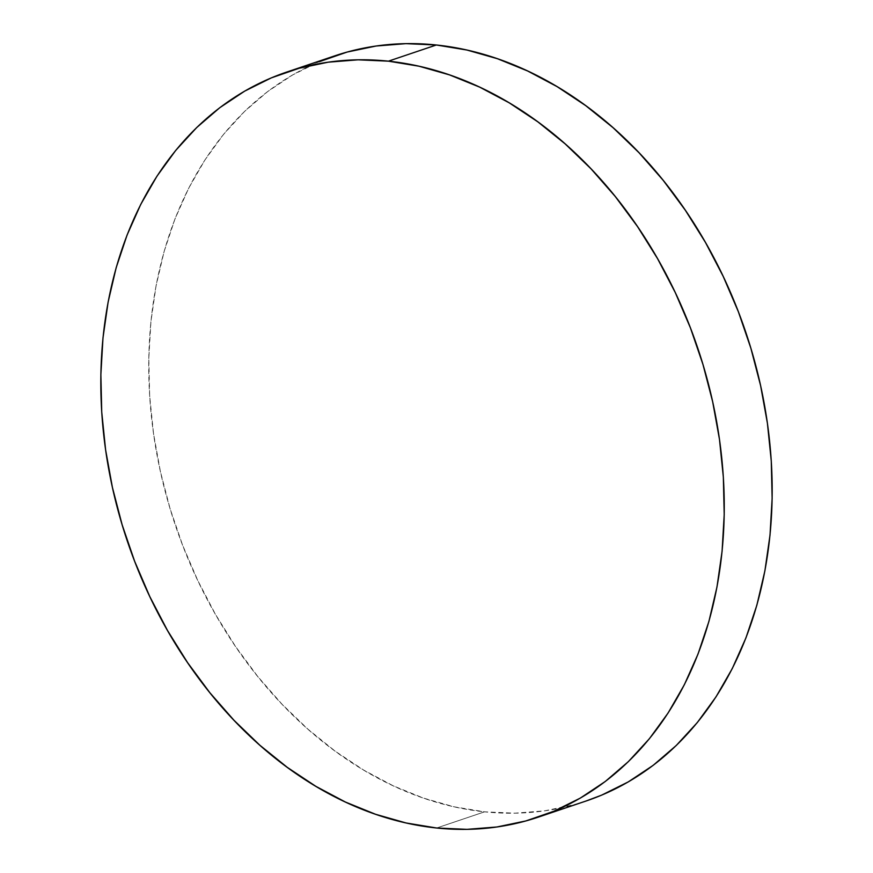 <?xml version="1.0" encoding="UTF-8"?>
<svg xmlns="http://www.w3.org/2000/svg" width="873" height="873" viewBox="0 0 873 873"><rect width="100%" height="100%" fill="white"/><g stroke="black" fill="none" stroke-linecap="round" stroke-linejoin="round"><path stroke-width="0.65" stroke-dasharray="4.37 3.27" d="M334.763 55.85A393.199 301.076 -108.6 0 0 158.122 460.715A393.199 301.076 -108.6 0 0 484.58 811.835L436.664 828.008L484.58 811.835A393.199 301.076 -108.6 0 0 586.165 800.978M585.827 801.098L573.768 804.775L544.763 810.821L514.939 813.178L484.58 811.835L454.004 806.794L423.481 798.108L393.319 785.864L363.812 770.182L335.221 751.206L307.842 729.119L281.935 704.129L257.742 676.499L235.514 646.467L215.435 614.341L197.724 580.425L182.544 545.047L170.039 508.544L160.337 471.267L153.517 433.575L149.654 395.84L148.792 358.41L150.92 321.657L156.038 285.94L164.08 251.588L174.982 218.937L188.633 188.306L204.904 159.999L223.63 134.256L244.636 111.362L267.727 91.512L292.673 74.914L319.234 61.721"/><path stroke-width="1.31" d="M538.237 817.15L586.165 800.978A393.199 301.076 -108.6 0 0 762.806 396.124A393.199 301.076 -108.6 0 0 436.336 44.992L388.42 61.165L436.336 44.992A393.199 301.076 -108.6 0 0 334.763 55.85L286.835 72.023A393.199 301.076 71.4 0 1 388.42 61.165A393.199 301.076 71.4 0 1 714.878 412.285A393.199 301.076 71.4 0 1 538.237 817.15A393.199 301.076 71.4 0 1 436.664 828.008A393.199 301.076 71.4 0 1 110.194 476.876A393.199 301.076 71.4 0 1 286.835 72.023M319.234 61.721L347.159 52.053L376.165 46.007L405.989 43.65L436.336 44.992L466.924 50.034L497.435 58.72L527.598 70.964L557.116 86.645L585.707 105.633L613.086 127.709L638.992 152.699L663.185 180.329L685.414 210.36L705.493 242.487L723.204 276.403L738.383 311.781L750.889 348.294L760.59 385.571L767.411 423.252L771.274 460.988L772.136 498.418L770.008 535.171L764.89 570.887L756.847 605.24L745.946 637.89L732.294 668.522L716.024 696.84L697.298 722.571L676.28 745.466L653.2 765.315L628.254 781.913L601.693 795.117L585.827 801.098M436.664 828.008L406.076 822.966L375.565 814.28L345.402 802.036L315.884 786.355L287.293 767.367L259.914 745.291L234.008 720.301L209.815 692.671L187.586 662.64L167.507 630.513L149.796 596.597L134.617 561.219L122.111 524.706L112.41 487.429L105.589 449.748L101.726 412.012L100.864 374.582L102.992 337.829L108.11 302.113L116.153 267.76L127.054 235.11L140.706 204.478L156.976 176.16L175.702 150.429L196.72 127.534L219.8 107.685L244.746 91.087L271.307 77.883L299.232 68.225L328.237 62.179L358.061 59.822L388.42 61.165L418.996 66.206L449.519 74.892L479.681 87.136L509.188 102.818L537.779 121.794L565.158 143.881L591.065 168.871L615.258 196.501L637.486 226.533L657.565 258.659L675.276 292.575L690.456 327.953L702.961 364.456L712.663 401.733L719.483 439.425L723.346 477.16L724.208 514.59L722.08 551.343L716.962 587.06L708.92 621.412L698.018 654.063L684.367 684.694L668.096 713.001L649.37 738.744L628.364 761.638L605.273 781.488L580.327 798.086L553.766 811.279L525.841 820.947L496.835 826.993L467.011 829.35L436.664 828.008"/></g></svg>
